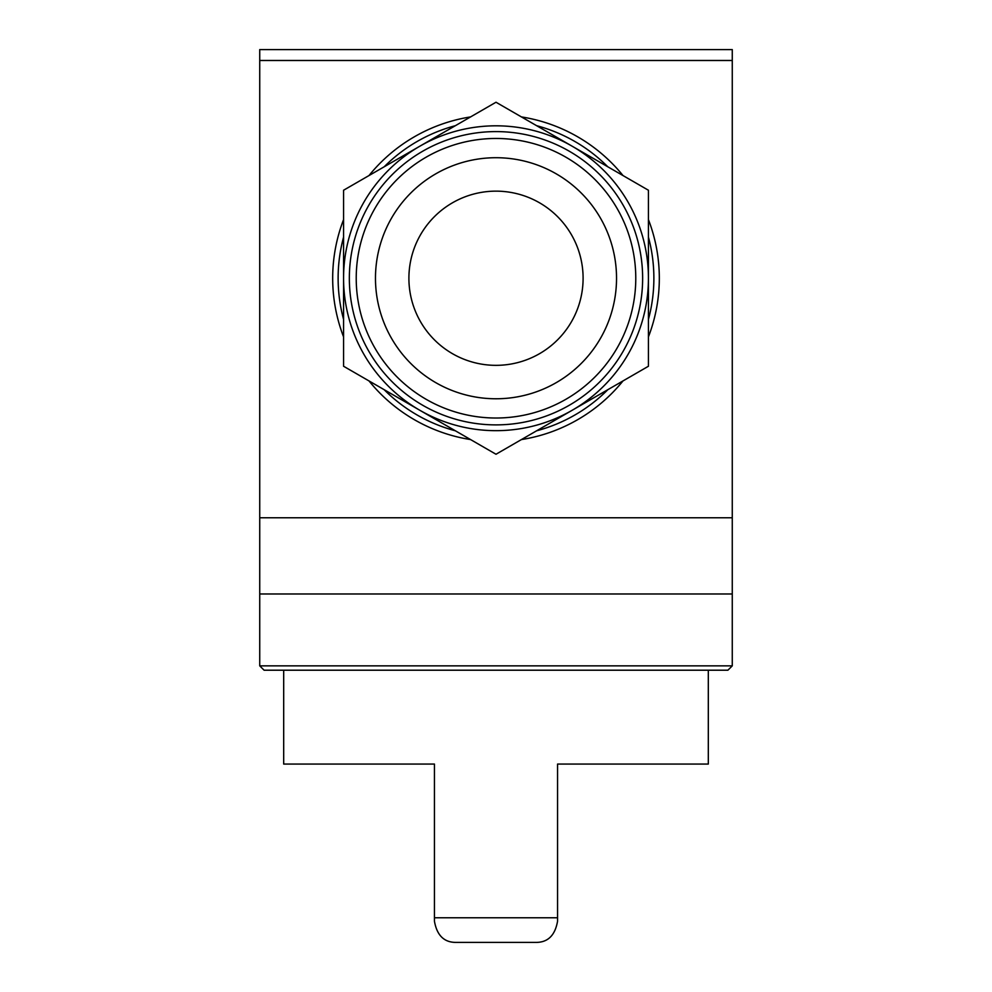 <?xml version="1.0" encoding="UTF-8"?>
<svg xmlns="http://www.w3.org/2000/svg" width="992" height="992" viewBox="0 0 992 992"><rect width="100%" height="100%" fill="white"/><g stroke="black" fill="none" stroke-linecap="round" stroke-linejoin="round"><path stroke-width="1.49" d="M455.663 942.4C443.994 942.338 436.914 935.258 434.434 921.171C436.889 935.233 443.957 942.301 455.663 942.4L536.337 942.4C548.043 942.301 555.111 935.233 557.566 921.171L557.566 764.063L708.313 764.063L708.313 670.208M434.434 921.171L434.434 764.063L283.687 764.063L283.687 670.208M732.27 517.774L732.27 49.6L259.73 49.6L259.73 593.985L732.27 593.985L732.27 517.774L259.73 517.774M732.27 665.855L259.73 665.855L264.095 670.208L727.905 670.208L732.27 665.855L732.27 593.985M259.73 665.855L259.73 593.985M343.567 219.616A163.32 163.32 0 0 0 343.567 336.871M369.012 380.94A163.32 163.32 0 0 0 470.568 439.568M521.432 439.568A163.32 163.32 0 0 0 622.988 380.94M648.433 336.871A163.32 163.32 0 0 0 648.433 219.616M622.988 175.547A163.32 163.32 0 0 0 521.432 116.92M470.568 116.92A163.32 163.32 0 0 0 369.012 175.547M343.567 237.138A157.877 157.877 0 0 0 343.567 319.35M384.189 389.707A157.877 157.877 0 0 0 455.378 430.801M536.622 430.801A157.877 157.877 0 0 0 607.811 389.707M648.433 319.35A157.877 157.877 0 0 0 648.433 237.138M607.811 166.792A157.877 157.877 0 0 0 536.622 125.686M455.378 125.686A157.877 157.877 0 0 0 384.189 166.792M648.433 190.241L648.433 366.246L572.21 410.254L496 454.249L343.567 366.246L343.567 190.241L419.79 146.233L496 102.238L648.433 190.241M408.902 278.244A87.098 87.098 0 0 0 539.549 353.673A87.098 87.098 0 0 0 539.549 202.814A87.098 87.098 0 0 0 408.902 278.244M375.472 278.244A120.528 120.528 0 0 0 556.264 382.627A120.528 120.528 0 0 0 556.264 173.86A120.528 120.528 0 0 0 375.472 278.244M356.227 278.244A139.773 139.773 0 0 0 565.886 399.292A139.773 139.773 0 0 0 565.886 157.195A139.773 139.773 0 0 0 356.227 278.244M349.345 278.244A146.655 146.655 0 0 0 569.321 405.244A146.655 146.655 0 0 0 569.321 151.243A146.655 146.655 0 0 0 349.345 278.244M343.567 278.244A152.433 152.433 0 0 0 572.21 410.254A152.433 152.433 0 0 0 572.21 146.233A152.433 152.433 0 0 0 343.567 278.244M434.434 917.774L557.566 917.774M732.27 60.487L259.73 60.487"/></g></svg>
